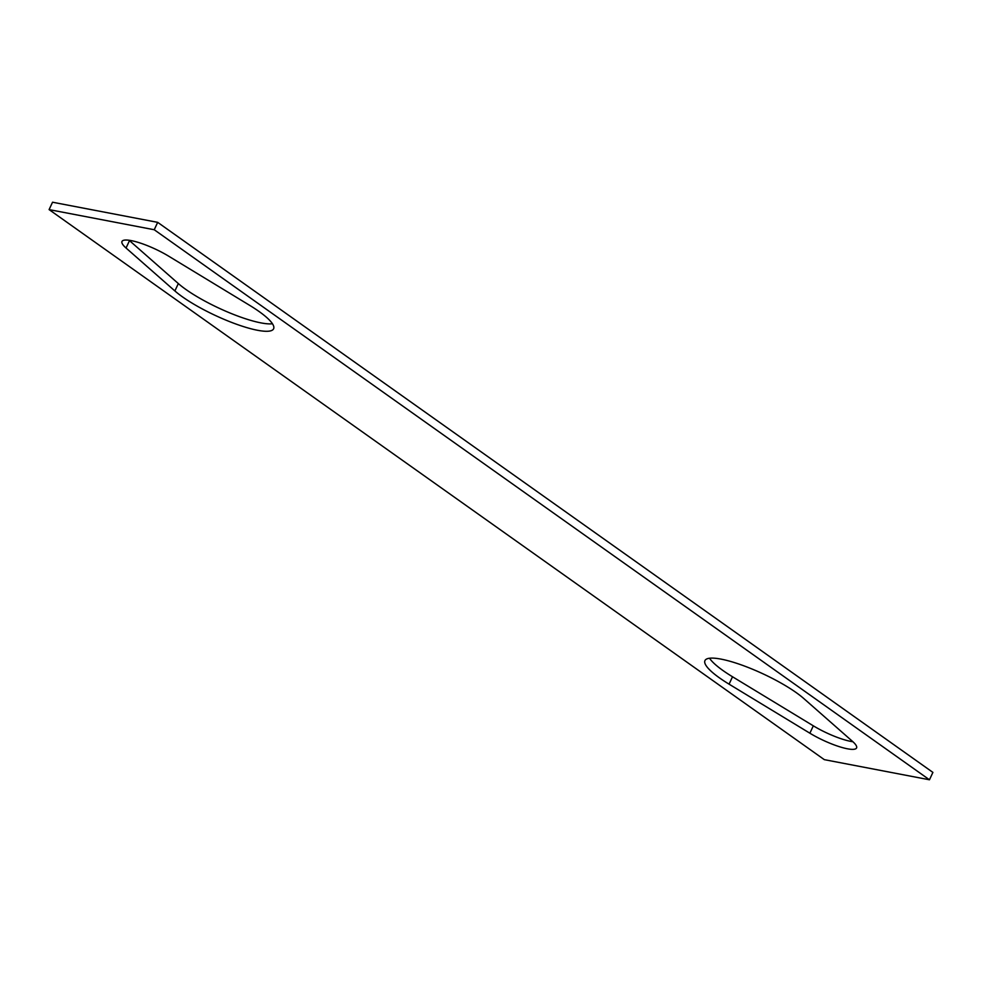 <?xml version="1.0" encoding="UTF-8"?>
<svg xmlns="http://www.w3.org/2000/svg" width="982" height="982" viewBox="0 0 982 982"><rect width="100%" height="100%" fill="white"/><g stroke="black" fill="none" stroke-linecap="round" stroke-linejoin="round"><path stroke-width="1.47" d="M49.1 209.608L52.537 202.218L157.685 222.349L154.235 229.739L49.1 209.608L824.315 759.651L929.463 779.782L154.235 229.739M929.463 779.782L932.9 772.392L157.685 222.349M852.928 741.741A33.363 7.169 25 0 1 813.317 725.821L732.523 676.77A58.392 12.533 25 0 1 709.544 658.235M272.456 323.765A58.392 12.533 25 0 1 226.854 311.687A58.392 12.533 25 0 1 178.331 283.565L129.501 240.627A33.363 7.169 25 0 1 129.072 240.259M809.88 733.21L729.074 684.159A58.392 12.533 25 0 1 704.953 660.591A58.392 12.533 25 0 1 746.43 666.79A58.392 12.533 25 0 1 803.669 698.435L852.499 741.373A33.363 7.169 25 0 1 856.574 747.94A33.363 7.169 25 0 1 809.88 733.21L813.317 725.821M249.477 305.23A58.392 12.533 25 0 1 273.61 328.798A58.392 12.533 25 0 1 232.12 322.599A58.392 12.533 25 0 1 174.882 290.942L126.052 248.016A33.363 7.169 25 0 1 121.989 241.449A33.363 7.169 25 0 1 168.683 256.179L249.477 305.23M178.331 283.565L174.882 290.942M129.501 240.627L126.052 248.016M729.074 684.159L732.523 676.77"/></g></svg>
